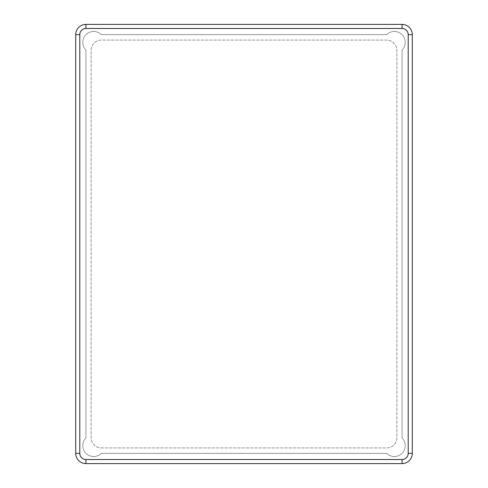 <?xml version="1.0" encoding="UTF-8"?>
<svg xmlns="http://www.w3.org/2000/svg" width="488" height="488" viewBox="0 0 488 488"><rect width="100%" height="100%" fill="white"/><g stroke="black" fill="none" stroke-linecap="round" stroke-linejoin="round"><path stroke-width="0.37" stroke-dasharray="2.44 1.83" d="M412.299 34.642A10.242 10.242 0 0 0 402.057 24.4L85.943 24.4A10.242 10.242 0 0 0 75.701 34.642L75.701 453.358A10.242 10.242 0 0 0 85.943 463.6L402.057 463.6A10.242 10.242 0 0 0 412.299 453.358L412.299 34.642L408.206 34.642A6.143 6.143 0 0 0 402.057 28.493L85.943 28.493A6.143 6.143 0 0 0 79.794 34.642L79.794 453.358A6.143 6.143 0 0 0 85.943 459.507L402.057 459.507A6.143 6.143 0 0 0 408.206 453.358L408.206 34.642M85.943 437.998L85.943 50.002A10.864 10.864 0 0 1 85.943 34.642A10.864 10.864 0 0 1 101.303 34.642L386.697 34.642A10.864 10.864 0 0 1 405.241 42.322A10.864 10.864 0 0 1 402.057 50.002L402.057 437.998A10.864 10.864 0 0 1 398.537 455.713A10.864 10.864 0 0 1 386.697 453.358L101.303 453.358A10.864 10.864 0 0 1 85.943 453.358A10.864 10.864 0 0 1 85.943 437.998L85.943 50.002A10.864 10.864 0 0 1 85.943 34.642A10.864 10.864 0 0 1 101.303 34.642L386.697 34.642A10.864 10.864 0 0 1 405.241 42.322A10.864 10.864 0 0 1 402.057 50.002L402.057 437.998A10.864 10.864 0 0 1 398.537 455.713A10.864 10.864 0 0 1 386.697 453.358L101.303 453.358A10.864 10.864 0 0 1 85.943 453.358A10.864 10.864 0 0 1 85.943 437.998M101.364 447.929L386.636 447.929A10.242 10.242 0 0 0 396.878 437.687L396.878 50.313A10.242 10.242 0 0 0 386.636 40.071L101.364 40.071A10.242 10.242 0 0 0 91.122 50.313L91.122 437.687A10.242 10.242 0 0 0 101.364 447.929L386.636 447.929A10.242 10.242 0 0 0 396.878 437.687L396.878 50.313A10.242 10.242 0 0 0 386.636 40.071L101.364 40.071A10.242 10.242 0 0 0 91.122 50.313L91.122 437.687A10.242 10.242 0 0 0 101.364 447.929M402.057 28.493L402.057 24.4M412.299 453.358L408.206 453.358M402.057 463.6L402.057 459.507M85.943 463.6L85.943 459.507M75.701 453.358L79.794 453.358M75.701 34.642L79.794 34.642M85.943 24.4L85.943 28.493"/><path stroke-width="0.73" d="M408.206 453.358L408.206 34.642A6.143 6.143 0 0 0 402.057 28.493L85.943 28.493A6.143 6.143 0 0 0 79.794 34.642L79.794 453.358A6.143 6.143 0 0 0 85.943 459.507L402.057 459.507A6.143 6.143 0 0 0 408.206 453.358L412.299 453.358L412.299 34.642A10.242 10.242 0 0 0 402.057 24.4L85.943 24.4A10.242 10.242 0 0 0 75.701 34.642L75.701 453.358A10.242 10.242 0 0 0 85.943 463.6L402.057 463.6A10.242 10.242 0 0 0 412.299 453.358M402.057 24.4L402.057 28.493M408.206 34.642L412.299 34.642M402.057 459.507L402.057 463.6M85.943 459.507L85.943 463.6M79.794 453.358L75.701 453.358M79.794 34.642L75.701 34.642M85.943 28.493L85.943 24.4"/></g></svg>
